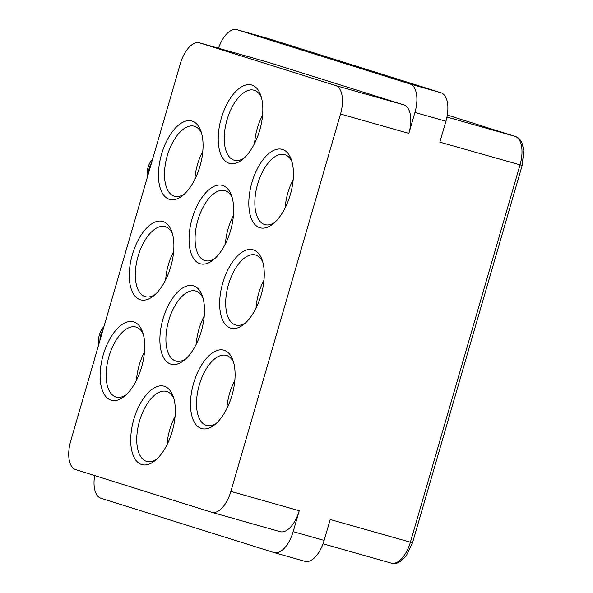 <?xml version="1.0" encoding="UTF-8"?>
<svg xmlns="http://www.w3.org/2000/svg" width="593" height="593" viewBox="0 0 593 593"><rect width="100%" height="100%" fill="white"/><g stroke="black" fill="none" stroke-linecap="round" stroke-linejoin="round"><path stroke-width="0.89" d="M140.222 299.732A40.739 20.118 -74.2 0 0 153.454 295.989A40.739 20.118 -74.2 0 0 171.718 231.47A40.739 20.118 -74.2 0 0 162.949 221.5A40.739 20.118 -74.2 0 0 132.38 254.59A40.739 20.118 -74.2 0 0 140.222 299.732M172.415 233.694A36.381 17.968 -74.2 0 0 165.38 226.719A36.381 17.968 -74.2 0 0 165.136 226.645A36.381 17.968 -74.2 0 0 138.013 256.51A36.381 17.968 -74.2 0 0 145.085 296.582A36.381 17.968 -74.2 0 0 145.322 296.648A36.381 17.968 -74.2 0 0 155.218 294.462M201.42 428.494A40.739 20.118 -74.2 0 0 214.651 424.751A40.739 20.118 -74.2 0 0 232.916 360.24A40.739 20.118 -74.2 0 0 224.154 350.263A40.739 20.118 -74.2 0 0 193.585 383.352A40.739 20.118 -74.2 0 0 201.42 428.494M233.62 362.464A36.381 17.968 -74.2 0 0 226.578 355.481A36.381 17.968 -74.2 0 0 226.341 355.407A36.381 17.968 -74.2 0 0 199.211 385.272A36.381 17.968 -74.2 0 0 206.282 425.344A36.381 17.968 -74.2 0 0 206.52 425.418A36.381 17.968 -74.2 0 0 216.423 423.224M230.595 328.092A40.739 20.118 -74.2 0 0 243.827 324.349A40.739 20.118 -74.2 0 0 262.084 259.83A40.739 20.118 -74.2 0 0 253.322 249.861A40.739 20.118 -74.2 0 0 222.753 282.95A40.739 20.118 -74.2 0 0 230.595 328.092M262.788 262.062A36.381 17.968 -74.2 0 0 255.746 255.079A36.381 17.968 -74.2 0 0 255.509 255.005A36.381 17.968 -74.2 0 0 228.379 284.87A36.381 17.968 -74.2 0 0 235.451 324.942A36.381 17.968 -74.2 0 0 235.695 325.016A36.381 17.968 -74.2 0 0 245.591 322.822M141.653 464.519A40.739 20.118 -74.2 0 0 154.884 460.768A40.739 20.118 -74.2 0 0 173.149 396.257A40.739 20.118 -74.2 0 0 164.38 386.288A40.739 20.118 -74.2 0 0 133.81 419.377A40.739 20.118 -74.2 0 0 141.653 464.519M173.845 398.481A36.381 17.968 -74.2 0 0 166.811 391.499A36.381 17.968 -74.2 0 0 166.566 391.432A36.381 17.968 -74.2 0 0 139.444 421.297A36.381 17.968 -74.2 0 0 146.515 461.361A36.381 17.968 -74.2 0 0 146.753 461.436A36.381 17.968 -74.2 0 0 156.648 459.241M111.054 400.134A40.739 20.118 -74.2 0 0 124.285 396.391A40.739 20.118 -74.2 0 0 142.542 331.872A40.739 20.118 -74.2 0 0 133.781 321.903A40.739 20.118 -74.2 0 0 103.212 354.992A40.739 20.118 -74.2 0 0 111.054 400.134M143.247 334.104A36.381 17.968 -74.2 0 0 136.212 327.121A36.381 17.968 -74.2 0 0 135.967 327.047A36.381 17.968 -74.2 0 0 108.838 356.912A36.381 17.968 -74.2 0 0 115.909 396.984A36.381 17.968 -74.2 0 0 116.154 397.051A36.381 17.968 -74.2 0 0 126.05 394.864M169.39 199.33A40.739 20.118 -74.2 0 0 182.622 195.579A40.739 20.118 -74.2 0 0 200.886 131.068A40.739 20.118 -74.2 0 0 192.117 121.098A40.739 20.118 -74.2 0 0 161.555 154.187A40.739 20.118 -74.2 0 0 169.39 199.33M201.59 133.292A36.381 17.968 -74.2 0 0 194.548 126.309A36.381 17.968 -74.2 0 0 194.311 126.242A36.381 17.968 -74.2 0 0 167.182 156.107A36.381 17.968 -74.2 0 0 174.253 196.179A36.381 17.968 -74.2 0 0 174.49 196.246A36.381 17.968 -74.2 0 0 184.386 194.052M170.821 364.117A40.739 20.118 -74.2 0 0 184.052 360.366A40.739 20.118 -74.2 0 0 202.317 295.855A40.739 20.118 -74.2 0 0 193.548 285.885A40.739 20.118 -74.2 0 0 162.986 318.975A40.739 20.118 -74.2 0 0 170.821 364.117M203.021 298.079A36.381 17.968 -74.2 0 0 195.979 291.096A36.381 17.968 -74.2 0 0 195.742 291.03A36.381 17.968 -74.2 0 0 168.612 320.895A36.381 17.968 -74.2 0 0 175.684 360.959A36.381 17.968 -74.2 0 0 175.921 361.033A36.381 17.968 -74.2 0 0 185.817 358.839M199.989 263.707A40.739 20.118 -74.2 0 0 213.221 259.964A40.739 20.118 -74.2 0 0 231.485 195.453A40.739 20.118 -74.2 0 0 222.723 185.483A40.739 20.118 -74.2 0 0 192.154 218.565A40.739 20.118 -74.2 0 0 199.989 263.707M232.189 197.677A36.381 17.968 -74.2 0 0 225.147 190.694A36.381 17.968 -74.2 0 0 224.91 190.62A36.381 17.968 -74.2 0 0 197.78 220.485A36.381 17.968 -74.2 0 0 204.852 260.557A36.381 17.968 -74.2 0 0 205.089 260.631A36.381 17.968 -74.2 0 0 214.992 258.437M229.165 163.305A40.739 20.118 -74.2 0 0 242.396 159.561A40.739 20.118 -74.2 0 0 260.653 95.05A40.739 20.118 -74.2 0 0 251.892 85.073A40.739 20.118 -74.2 0 0 221.322 118.163A40.739 20.118 -74.2 0 0 229.165 163.305M261.357 97.274A36.381 17.968 -74.2 0 0 254.323 90.292A36.381 17.968 -74.2 0 0 254.078 90.218A36.381 17.968 -74.2 0 0 226.949 120.082A36.381 17.968 -74.2 0 0 234.02 160.154A36.381 17.968 -74.2 0 0 234.265 160.229A36.381 17.968 -74.2 0 0 244.16 158.034M259.764 227.69A40.739 20.118 -74.2 0 0 272.995 223.946A40.739 20.118 -74.2 0 0 291.252 159.428A40.739 20.118 -74.2 0 0 282.49 149.458A40.739 20.118 -74.2 0 0 251.921 182.548A40.739 20.118 -74.2 0 0 259.764 227.69M291.956 161.659A36.381 17.968 -74.2 0 0 284.922 154.677A36.381 17.968 -74.2 0 0 284.677 154.603A36.381 17.968 -74.2 0 0 257.547 184.467A36.381 17.968 -74.2 0 0 264.619 224.539A36.381 17.968 -74.2 0 0 264.863 224.606A36.381 17.968 -74.2 0 0 274.759 222.419M340.515 114.034A25.707 12.698 -74.2 0 0 335.571 85.548L199.604 42.874A25.707 12.698 -74.2 0 0 199.433 42.822A25.707 12.698 -74.2 0 0 180.316 63.755L70.686 441.103A25.707 12.698 -74.2 0 0 75.637 469.589L211.597 512.263A25.707 12.698 -74.2 0 0 211.768 512.315A25.707 12.698 -74.2 0 0 230.892 491.382L340.515 114.034L408.859 133.381A25.707 12.698 -74.2 0 0 403.915 104.894L267.947 62.221A25.707 12.698 -74.2 0 0 267.777 62.169A25.707 12.698 -74.2 0 0 267.606 62.124M408.859 133.381L414.937 112.462A25.707 12.698 -74.2 0 0 409.993 83.976L237.059 29.702A25.707 12.698 -74.2 0 0 236.889 29.65A25.707 12.698 -74.2 0 0 218.513 48.226M94.658 475.556A25.707 12.698 -74.2 0 0 100.929 498.246L273.87 552.52A25.707 12.698 -74.2 0 0 274.033 552.572A25.707 12.698 -74.2 0 0 293.157 531.647L299.235 510.729A25.707 12.698 -74.2 0 1 280.111 531.654A25.707 12.698 -74.2 0 1 279.94 531.61M391.113 563.076A25.707 12.698 -74.2 0 0 391.284 563.128A25.707 12.698 -74.2 0 0 410.4 542.195L330.212 519.498L324.134 540.416A25.707 12.698 105.8 0 1 305.017 561.341A25.707 12.698 105.8 0 1 304.846 561.297M267.695 38.375A25.707 12.698 105.8 0 1 267.866 38.419A25.707 12.698 105.8 0 1 268.036 38.471L440.977 92.745A25.707 12.698 105.8 0 1 445.921 121.231L439.843 142.15L520.031 164.847A25.707 12.698 -74.2 0 0 515.087 136.36L447.307 115.086L515.176 136.39A4.359 3.788 -72.6 0 1 515.458 136.486M293.179 179.612A36.381 17.968 -74.2 0 0 285.211 207.765M262.58 115.227A36.381 17.968 -74.2 0 0 254.612 143.387M233.412 215.63A36.381 17.968 -74.2 0 0 225.436 243.79M204.237 316.032A36.381 17.968 -74.2 0 0 196.268 344.192M202.806 151.252A36.381 17.968 -74.2 0 0 194.838 179.405M144.47 352.057A36.381 17.968 -74.2 0 0 136.501 380.209M175.068 416.434A36.381 17.968 -74.2 0 0 167.1 444.594M264.011 280.015A36.381 17.968 -74.2 0 0 256.043 308.167M234.843 380.417A36.381 17.968 -74.2 0 0 226.867 408.577M173.638 251.654A36.381 17.968 -74.2 0 0 165.669 279.807M152.534 159.376L151.178 163.564A9.473 4.677 -74.2 0 0 148.554 173.074M152.379 159.435A12.201 6.026 -74.2 0 0 147.412 177.011M103.923 326.713L102.567 330.901A9.473 4.677 -74.2 0 0 99.943 340.419M103.768 326.773A12.201 6.026 -74.2 0 0 98.794 344.348M293.157 531.647L324.134 540.416M412.535 542.765L410.4 542.195L520.031 164.847L522.166 165.417L412.535 542.765L406.257 555.826L400.571 561.349C397.799 562.609 397.532 564.002 391.284 563.128L323.022 543.803M414.937 112.462L445.921 121.231M230.892 491.382L299.235 510.729M409.993 83.976L440.977 92.745M237.059 29.702L268.036 38.471M446.944 117.073L515.087 136.36A4.359 3.788 -72.6 0 1 515.176 136.39C517.993 137.257 520.224 139.34 521.877 142.646L523.834 150.318L522.166 165.417M335.571 85.548L403.915 104.894M199.604 42.874L267.947 62.221M274.033 552.572L305.017 561.341M236.889 29.65L267.866 38.419M199.433 42.822L267.777 62.169M211.768 512.315L280.111 531.654"/></g></svg>
